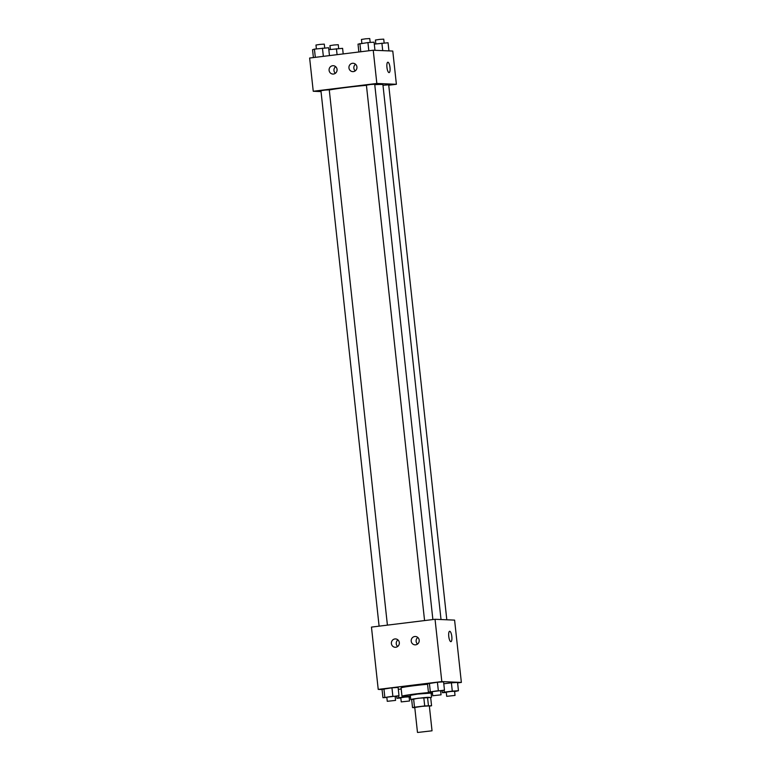 <?xml version="1.0" encoding="UTF-8"?>
<svg xmlns="http://www.w3.org/2000/svg" width="771" height="771" viewBox="0 0 771 771"><rect width="100%" height="100%" fill="white"/><g stroke="black" fill="none" stroke-linecap="round" stroke-linejoin="round"><path stroke-width="1.16" d="M417.805 732.45L432.03 730.802L417.805 732.45M417.477 732.392L414.769 707.47L422.016 706.342L429.331 705.889L432.03 730.802M429.36 706.178L431.567 705.764L424.705 705.947L414.509 707.2L412.533 707.585L414.798 707.682M424.705 705.947L423.799 697.639L413.603 698.892L414.509 707.2M413.603 698.892L411.627 699.278L412.533 707.585M423.799 697.639L427.529 697.331L428.435 705.638M431.567 705.764L430.661 697.456L427.529 697.331M430.671 697.524L418.094 698.237L411.666 699.596M410.75 699.499L410.297 695.346L417.641 694.083L431.095 693.081L431.538 697.235M410.374 696.059A18.822 0.858 -6.2 0 1 402.809 696.406A18.822 0.858 -6.2 0 1 401.99 696.242A18.822 0.858 -6.2 0 1 412.533 694.324A18.822 0.858 -6.2 0 1 432.358 692.271M432.502 693.601A18.822 0.858 -6.2 0 1 431.172 693.794M401.99 696.242L401.084 687.934A18.822 0.858 -6.2 0 1 427.558 684.272M457.598 682.884L461.366 682.422L441.812 681.593L378.224 689.39L382.059 689.553M395.166 696.55L399.002 695.721L398.106 687.414L391.947 687.819L382.04 689.38L382.946 697.688L386.849 697.437M440.636 690.97L444.472 690.151L443.576 681.843L437.417 682.239L427.51 683.81L428.406 692.117L432.319 691.857M454.611 691.558L458.446 690.739L457.55 682.431L451.392 682.827L443.778 683.761L451.392 682.827L452.298 691.134L444.269 692.127L442.39 692.705L446.293 692.454M401.199 688.985L398.308 689.341L401.199 688.985M450.929 641.665A5.224 1.513 83 0 0 451.816 636.538A5.224 1.513 -97 0 1 450.929 641.665A5.224 1.513 -97 0 1 448.789 636.653A5.224 1.513 -97 0 1 449.657 631.285A5.224 1.513 -97 0 1 451.816 636.538A5.224 1.513 83 0 0 449.657 631.285M441.812 681.593L435.046 619.286L454.591 620.115L461.366 682.422M435.046 619.286L371.458 627.093L378.224 689.39M414.769 636.509A4.183 4 92.4 0 1 419.212 640.826A4.183 4 92.4 0 1 415.039 644.845A4.183 4 92.4 0 1 414.769 636.509M394.897 638.947A4.183 4 92.4 0 1 399.339 643.265A4.183 4 92.4 0 1 395.166 647.274A4.183 4 92.4 0 1 394.897 638.947M417.805 637.463A4.183 4 -87.6 0 0 417.525 644.074M397.932 639.891A4.183 4 -87.6 0 0 397.653 646.512M329.275 90.005A28.276 1.291 -6.2 0 1 366.427 85.33M374.773 84.694A28.276 1.291 -6.2 0 1 382.927 84.723L441.022 619.537M424.57 620.578L366.408 85.147L370.543 84.502L374.716 84.241L432.878 619.556M379.101 626.148L320.938 90.718L325.073 90.082L329.256 89.812L387.408 625.136M382.985 85.273L388.7 84.829L446.814 619.788M313.248 91.257L376.836 83.461L373.231 50.231L309.634 58.037L313.248 91.257L321.025 91.595M388.738 85.224L396.39 84.29L376.836 83.461M356.925 66.961A4.183 4 92.4 0 1 352.771 71.636A4.183 4 92.4 0 1 352.501 63.299A4.183 4 92.4 0 1 356.925 66.961M329.101 70.373A4.183 4 92.4 0 1 333.255 65.708A4.183 4 92.4 0 1 337.072 70.055A4.183 4 92.4 0 1 329.101 70.373M396.39 84.29L392.776 51.059L373.231 50.231M355.527 64.253A4.183 4 -87.6 0 0 355.248 70.865M335.655 66.682A4.183 4 -87.6 0 0 335.375 73.303M389.037 72.609A5.224 1.513 -97 0 1 386.955 67.472A5.224 1.513 -97 0 1 387.832 62.229A5.224 1.513 -97 0 1 389.972 67.231A5.224 1.513 -97 0 1 389.104 72.609A5.224 1.513 -97 0 1 389.037 72.609M389.104 72.609A5.224 1.513 83 0 0 389.972 67.231A5.224 1.513 83 0 0 387.832 62.229M343.191 53.922L342.594 48.332L328.822 49.672M336.435 48.737L337.081 54.664M330.364 49.479L329.949 45.614L334.084 44.978L338.267 44.718L338.681 48.592M388.941 50.896L388.054 42.762L374.292 44.092M381.905 43.166L382.715 50.635M375.834 43.908L375.419 40.044L379.554 39.398L383.736 39.138L384.151 43.012M329.468 55.599L328.61 47.744L314.423 49.132L312.554 49.72L313.402 57.574M322.461 48.149L323.348 56.35M314.423 49.132L315.32 57.333M316.389 48.891L315.975 45.026L320.11 44.39L324.292 44.13L324.707 48.004M374.966 50.308L374.08 42.174L367.931 42.569L358.014 44.14L358.872 51.994M367.931 42.569L368.817 50.77M359.893 43.562L360.789 51.763M361.859 43.321L361.445 39.456L365.579 38.81L369.752 38.55L370.176 42.424M410.423 696.483L398.8 697.697L396.92 698.285L400.824 698.025M409.141 697.138L410.48 696.974M401.248 701.899L400.795 697.745L404.929 697.109L409.112 696.849L409.555 701.003L401.248 701.899L409.555 701.003M398.597 695.847L398.8 697.697M396.708 696.358L396.92 698.285M458.446 690.739L452.298 691.134M446.708 696.329L446.264 692.175L450.399 691.529L454.582 691.269L455.025 695.423L446.708 696.329L455.025 695.423M457.55 682.431L451.392 682.827M444.067 690.276L444.269 692.127M442.178 690.777L442.39 692.705M399.002 695.721L382.946 697.688M387.264 701.311L386.811 697.157L390.955 696.521L395.128 696.252L395.581 700.405L387.264 701.311L395.581 700.405M398.106 687.414L391.947 687.819L392.853 696.126M391.947 687.819L383.919 688.802L384.816 697.109M383.919 688.802L382.04 689.38M444.472 690.151L428.406 692.117M432.733 695.741L432.28 691.587L436.425 690.941L440.598 690.681L441.051 694.835L432.733 695.741L441.051 694.835M443.576 681.843L437.417 682.239L438.323 690.546M437.417 682.239L429.389 683.222L430.285 691.529M429.389 683.222L427.51 683.81"/></g></svg>
